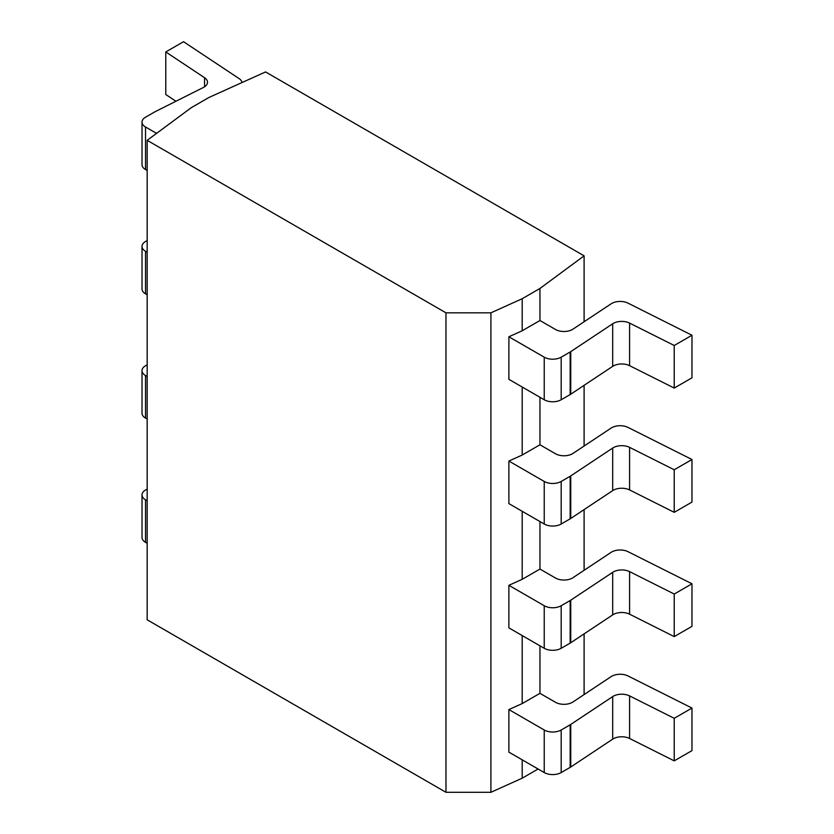 <?xml version="1.0" encoding="UTF-8"?>
<svg xmlns="http://www.w3.org/2000/svg" width="834" height="834" viewBox="0 0 834 834"><rect width="100%" height="100%" fill="white"/><g stroke="black" fill="none" stroke-linecap="round" stroke-linejoin="round"><path stroke-width="1.25" d="M445.971 792.3L445.971 312.833L490.913 312.833L522.199 298.718L539.952 288.47L584.102 255.84L265.556 71.933L209.042 97.422L191.288 107.68L147.17 140.331L147.17 619.798L445.971 792.3L490.913 792.3L522.199 778.185L538.086 769.011M490.913 792.3L490.913 312.833M147.17 140.331L445.971 312.833M522.199 298.718L522.199 330.764L508.886 336.769L508.886 379.334L544.237 399.747A11.989 6.922 180 0 0 561.188 399.747L570.164 394.565A11.989 6.922 0 0 0 570.737 394.211L612.688 366.345L612.688 323.78A11.989 6.922 180 0 1 629.597 323.102L674.226 345.495L691.98 335.247L628.012 303.138A11.989 6.922 0 0 0 611.103 303.826L573 329.128A11.989 6.922 180 0 1 555.486 329.482L539.952 320.517L539.952 288.47M691.98 335.247L691.98 377.812L674.226 388.06L629.597 365.667A11.989 6.922 0 0 0 612.688 366.345M145.533 126.997L145.533 169.563A11.989 6.922 180 0 1 142.02 164.673L142.02 122.108A11.989 6.922 0 0 0 145.533 126.997L156.573 133.367M145.533 169.563L147.17 170.511M242.027 82.545A11.989 6.922 0 0 0 239.139 78.625L183.532 41.7L165.778 51.948L165.778 94.513L175.932 101.258M674.226 388.06L674.226 345.495M508.886 336.769L544.237 357.181A11.989 6.922 0 0 0 561.188 357.181L570.164 352A11.989 6.922 180 0 0 570.737 351.646L612.688 323.78M522.199 778.185L522.199 759.837M508.886 461.046L544.237 481.458A11.989 6.922 0 0 0 561.188 481.458L561.188 524.023A11.989 6.922 180 0 1 544.237 524.023L508.886 503.611L508.886 461.046L522.199 455.041L522.199 387.028M508.886 585.312L544.237 605.724A11.989 6.922 0 0 0 561.188 605.724L561.188 648.289A11.989 6.922 180 0 1 544.237 648.289L508.886 627.877L508.886 585.312L522.199 579.307L522.199 511.294M508.886 709.578L544.237 729.99A11.989 6.922 0 0 0 561.188 729.99L561.188 772.555A11.989 6.922 180 0 1 544.237 772.555L508.886 752.143L508.886 709.578L522.199 703.573L522.199 635.56M522.199 455.041L539.952 444.783L539.952 397.276M522.199 330.764L539.952 320.517M522.199 579.307L539.952 569.059L539.952 521.542M522.199 703.573L539.952 693.325L539.952 645.818M584.102 694.566L584.102 633.871M584.102 570.3L584.102 509.605M584.102 446.023L584.102 385.329M584.102 321.757L584.102 255.84M561.188 772.555L570.164 767.374A11.989 6.922 0 0 0 570.737 767.019L612.688 739.153A11.989 6.922 0 0 1 629.597 738.476L674.226 760.869L691.98 750.621L691.98 708.056L628.012 675.957A11.989 6.922 0 0 0 611.103 676.635L573 701.947A11.989 6.922 180 0 1 555.486 702.291L539.952 693.325M145.533 499.806L145.533 542.371A11.989 6.922 180 0 1 142.02 537.482L142.02 494.916A11.989 6.922 0 0 0 145.533 499.806L147.17 500.754M145.533 542.371L147.17 543.32M674.226 760.869L674.226 718.303L691.98 708.056M561.188 729.99L570.164 724.809A11.989 6.922 180 0 0 570.737 724.454L612.688 696.588A11.989 6.922 180 0 1 629.597 695.91L674.226 718.303M147.17 489.068L145.533 490.017A11.989 6.922 0 0 0 142.02 494.916M165.778 51.948L204.57 77.718A11.989 6.922 180 0 1 207.51 82.253A11.989 6.922 180 0 1 203.392 87.476L155.124 111.693A11.989 6.922 180 0 0 154.519 112.027L145.533 117.208A11.989 6.922 0 0 0 142.02 122.108M561.188 524.023L570.164 518.831A11.989 6.922 0 0 0 570.737 518.477L612.688 490.621A11.989 6.922 0 0 1 629.597 489.933L674.226 512.326L691.98 502.078L691.98 459.513L628.012 427.415A11.989 6.922 0 0 0 611.103 428.092L573 453.404A11.989 6.922 180 0 1 555.486 453.759L539.952 444.783M145.533 251.263L145.533 293.829A11.989 6.922 180 0 1 142.02 288.939L142.02 246.374A11.989 6.922 0 0 0 145.533 251.263L147.17 252.212M145.533 293.829L147.17 294.777M674.226 512.326L674.226 469.761L691.98 459.513M561.188 481.458L570.164 476.266A11.989 6.922 180 0 0 570.737 475.912L612.688 448.056A11.989 6.922 180 0 1 629.597 447.368L674.226 469.761M147.17 240.536L145.533 241.485A11.989 6.922 0 0 0 142.02 246.374M561.188 648.289L570.164 643.108A11.989 6.922 0 0 0 570.737 642.753L612.688 614.887A11.989 6.922 0 0 1 629.597 614.199L674.226 636.603L691.98 626.355L691.98 583.79L628.012 551.681A11.989 6.922 0 0 0 611.103 552.369L573 577.67A11.989 6.922 180 0 1 555.486 578.025L539.952 569.059M145.533 375.54L145.533 418.105A11.989 6.922 180 0 1 142.02 413.205L142.02 370.64A11.989 6.922 0 0 0 145.533 375.54L147.17 376.478M145.533 418.105L147.17 419.043M674.226 636.603L674.226 594.037L691.98 583.79M561.188 605.724L570.164 600.543A11.989 6.922 180 0 0 570.737 600.188L612.688 572.322A11.989 6.922 180 0 1 629.597 571.634L674.226 594.037M147.17 364.802L145.533 365.751A11.989 6.922 0 0 0 142.02 370.64M629.597 365.667L629.597 323.102M570.737 351.646L570.737 394.211M570.164 352L570.164 394.565M561.188 357.181L561.188 399.747M544.237 357.181L544.237 399.747M629.597 738.476L629.597 695.91M612.688 739.153L612.688 696.588M570.737 724.454L570.737 767.019M570.164 724.809L570.164 767.374M544.237 729.99L544.237 772.555M204.57 86.788L204.57 77.718M629.597 489.933L629.597 447.368M612.688 490.621L612.688 448.056M570.737 475.912L570.737 518.477M570.164 476.266L570.164 518.831M544.237 481.458L544.237 524.023M629.597 614.199L629.597 571.634M612.688 614.887L612.688 572.322M570.737 600.188L570.737 642.753M570.164 600.543L570.164 643.108M544.237 605.724L544.237 648.289"/></g></svg>
